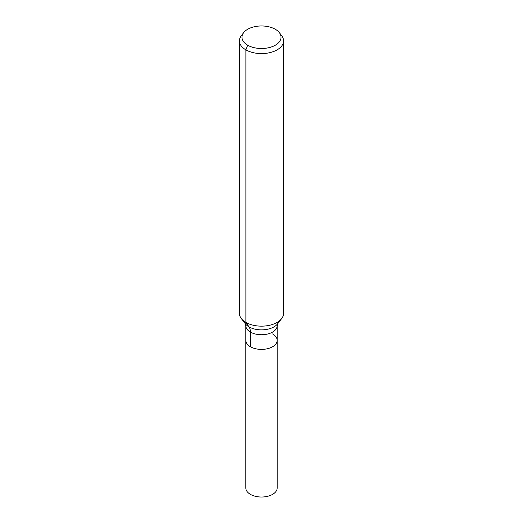 <?xml version="1.0" encoding="UTF-8"?>
<svg xmlns="http://www.w3.org/2000/svg" width="523" height="523" viewBox="0 0 523 523"><rect width="100%" height="100%" fill="white"/><g stroke="black" fill="none" stroke-linecap="round" stroke-linejoin="round"><path stroke-width="0.78" d="M277.177 340.342A15.677 9.048 180 0 1 261.5 349.397A15.677 9.048 180 0 1 245.823 340.342L245.823 487.972A15.677 9.048 180 0 0 250.412 494.372A15.677 9.048 180 0 0 267.501 496.334A15.677 9.048 180 0 0 277.177 487.972L277.177 340.342A15.677 9.048 180 0 1 261.5 349.397A15.677 9.048 180 0 1 245.823 340.342L245.823 325.685A15.677 9.048 180 0 0 261.5 334.733A15.677 9.048 180 0 0 277.177 325.685L277.177 340.342A15.677 9.048 180 0 0 272.588 333.949M275.307 29.268A19.528 11.277 180 0 1 279.328 32.635A19.528 11.277 180 0 1 261.5 48.515A19.528 11.277 180 0 1 243.672 32.635A19.528 11.277 180 0 1 275.307 29.268M279.328 32.635L281.655 35.642A22.077 12.748 180 0 1 283.577 40.846A22.077 12.748 180 0 1 261.5 53.594A22.077 12.748 180 0 1 239.423 40.846A22.077 12.748 180 0 1 241.345 35.642L243.672 32.635M283.577 40.846L283.577 313.408A22.077 12.748 180 0 1 281.655 318.612A22.077 12.748 180 0 1 261.5 326.156A22.077 12.748 180 0 1 241.345 318.612A22.077 12.748 180 0 1 239.423 313.408L239.423 40.846M247.693 45.213L245.888 49.855L245.888 322.423L249.02 326.882A14.722 8.499 -60 0 1 250.412 332.085L250.412 346.742M281.655 318.612L277.608 323.835A17.651 10.192 180 0 1 261.5 329.863A17.651 10.192 180 0 1 245.392 323.835L241.345 318.612M277.621 323.815L277.177 325.685M245.379 323.815L245.823 325.685"/></g></svg>
